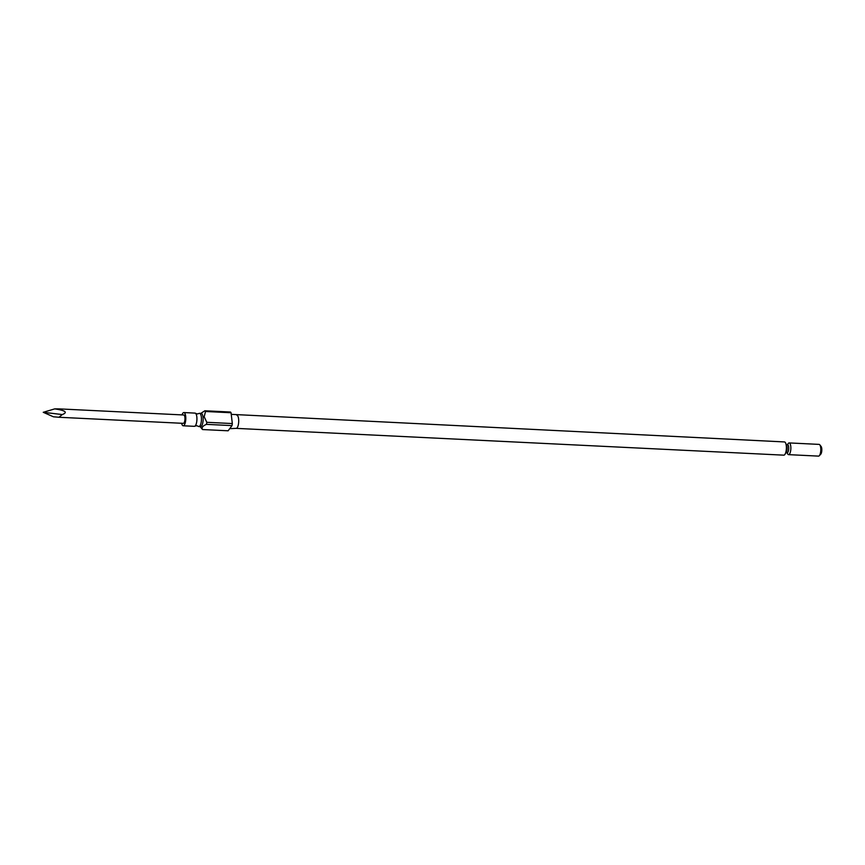 <?xml version="1.0" encoding="UTF-8"?>
<svg xmlns="http://www.w3.org/2000/svg" width="865" height="865" viewBox="0 0 865 865"><rect width="100%" height="100%" fill="white"/><g stroke="black" fill="none" stroke-linecap="round" stroke-linejoin="round"><path stroke-width="1.3" d="M182.028 414.897A6.617 2.227 92.8 0 1 183.867 412.562L195.014 413.102A6.617 2.227 92.8 0 1 195.555 413.34A6.617 2.227 92.8 0 1 196.82 416.854A6.617 2.227 92.8 0 1 194.928 426.142A6.617 2.227 92.8 0 1 194.365 426.326L183.218 425.785A6.617 2.227 92.8 0 1 181.618 423.277M194.928 426.142L196.658 425.688L198.334 426.315A6.617 2.227 -87.2 0 0 198.874 426.553A6.617 2.227 -87.2 0 0 201.34 417.081A6.617 2.227 -87.2 0 0 199.523 413.329A6.617 2.227 -87.2 0 0 198.961 413.502L197.231 413.967L195.555 413.34M819.793 444.815L821.09 446.448A4.195 1.406 92.8 0 1 821.75 448.524A4.195 1.406 92.8 0 1 820.712 454.266L819.263 455.758A5.871 1.979 -87.2 0 0 820.712 447.713A5.871 1.979 -87.2 0 0 819.793 444.815A5.871 1.979 -87.2 0 0 819.112 444.394L789.161 442.923A5.871 1.979 92.8 0 1 790.761 446.254A5.871 1.979 92.8 0 1 788.588 454.644A5.871 1.979 92.8 0 1 787.291 452.925M199.523 413.329L201.21 413.405A6.617 2.227 92.8 0 1 203.026 417.157A6.617 2.227 92.8 0 1 200.561 426.629L198.874 426.553M236.794 415.146A6.617 2.227 92.8 0 1 236.859 415.157A6.617 2.227 92.8 0 1 238.599 418.898A6.617 2.227 92.8 0 1 236.21 428.37A6.617 2.227 92.8 0 1 236.145 428.37M787.701 444.513A5.871 1.979 92.8 0 1 789.161 442.923M232.328 423.558L206.8 422.304L204.183 416.8L205.513 411.491L231.052 412.746L232.328 423.558A9.634 3.244 92.8 0 1 232.004 425.612L228.133 430.792L202.594 429.548A9.634 3.244 92.8 0 1 202.129 429.094L200.15 426.607M231.052 412.746A9.634 3.244 92.8 0 0 230.393 412.021L204.854 410.778A9.634 3.244 92.8 0 1 205.513 411.491M204.854 410.778L200.799 413.384M231.247 414.357L784.469 441.939A6.617 2.227 92.8 0 1 786.274 445.691A6.617 2.227 92.8 0 1 783.82 455.163L236.177 428.37L229.722 428.662M183.867 412.562A6.617 2.227 92.8 0 1 185.683 416.314A6.617 2.227 92.8 0 1 183.218 425.785M184.818 420.563A4.195 1.406 92.8 0 1 183.337 423.353L58.939 417.265L53.435 416.789L43.25 412.302L54.722 408.886L59.35 408.896L183.748 414.984A4.195 1.406 92.8 0 1 184.818 420.563M54.722 408.886C65.47 410.464 68 412.356 62.302 414.562L58.939 417.265M206.8 422.304A9.634 3.244 92.8 0 1 206.465 424.358L232.004 425.612M202.594 429.548C201.35 427.699 202.637 425.969 206.465 424.358M788.588 454.644L818.539 456.114A5.871 1.979 -87.2 0 0 819.263 455.758M62.302 414.562L43.25 412.302M786.08 444.48A4.195 1.406 92.8 0 1 787.074 446.827A4.195 1.406 92.8 0 1 785.669 452.806M787.464 452.773L787.085 452.892A4.195 1.406 -87.2 0 0 788.642 446.902A4.195 1.406 -87.2 0 0 787.496 444.524L787.853 444.686M786.069 444.459L787.496 444.524M785.658 452.828L787.085 452.892"/></g></svg>
